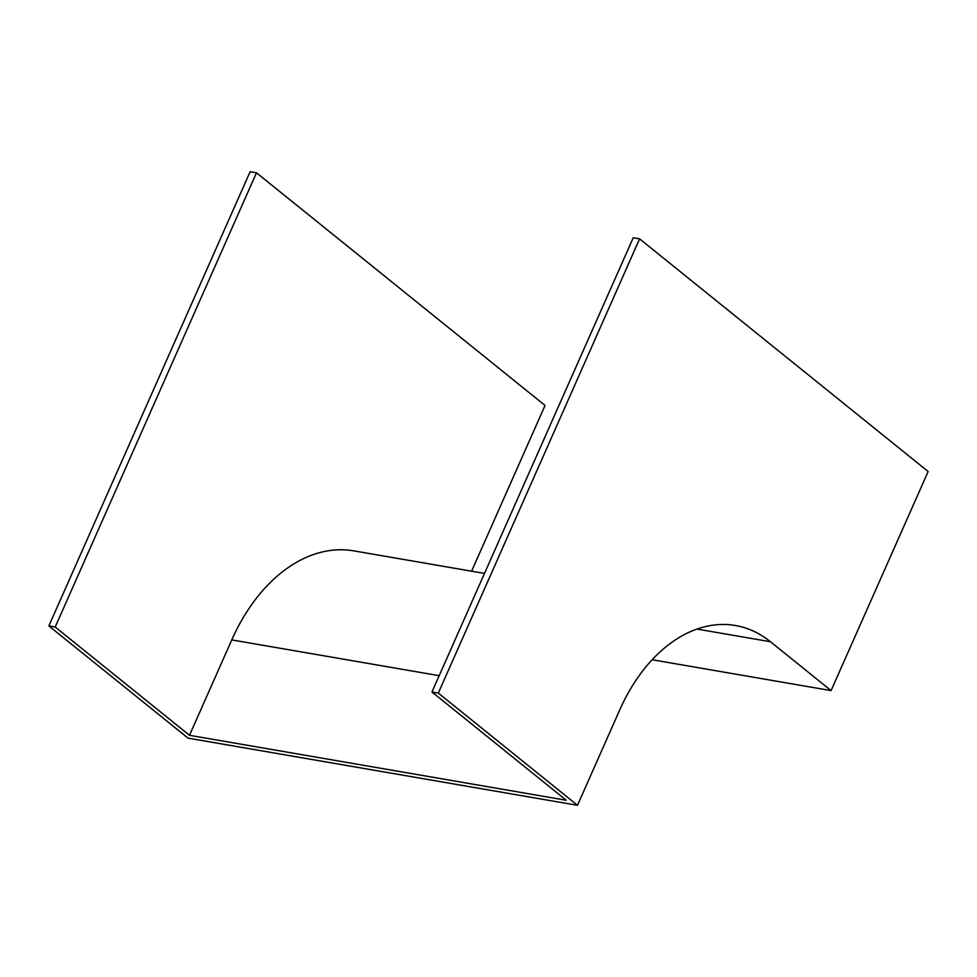 <?xml version="1.0" encoding="UTF-8"?>
<svg xmlns="http://www.w3.org/2000/svg" width="977" height="977" viewBox="0 0 977 977"><rect width="100%" height="100%" fill="white"/><g stroke="black" fill="none" stroke-linecap="round" stroke-linejoin="round"><path stroke-width="1.47" d="M471.61 571.191L545.044 405.467L256.487 172.795L250.136 171.696L48.85 625.927L188.024 738.136L577.48 805.304L619.748 709.913A158.286 106.408 -80.2 0 1 735.437 625.512A158.286 106.408 -80.2 0 1 770.474 641.742L831.073 690.605L928.15 471.525L639.593 238.864L633.243 237.765L431.956 691.985L566.245 800.261L189.489 735.302L231.757 639.911A166.994 112.257 -80.2 0 1 353.808 550.869L484.507 573.414M256.487 172.795L55.2 627.014L48.85 625.927M55.2 627.014L189.489 735.302M639.593 238.864L438.307 693.084L577.48 805.304M438.307 693.084L431.956 691.985M831.073 690.605L652.16 659.744M770.474 641.742L696.992 629.066M439.186 675.681L231.757 639.911"/></g></svg>
